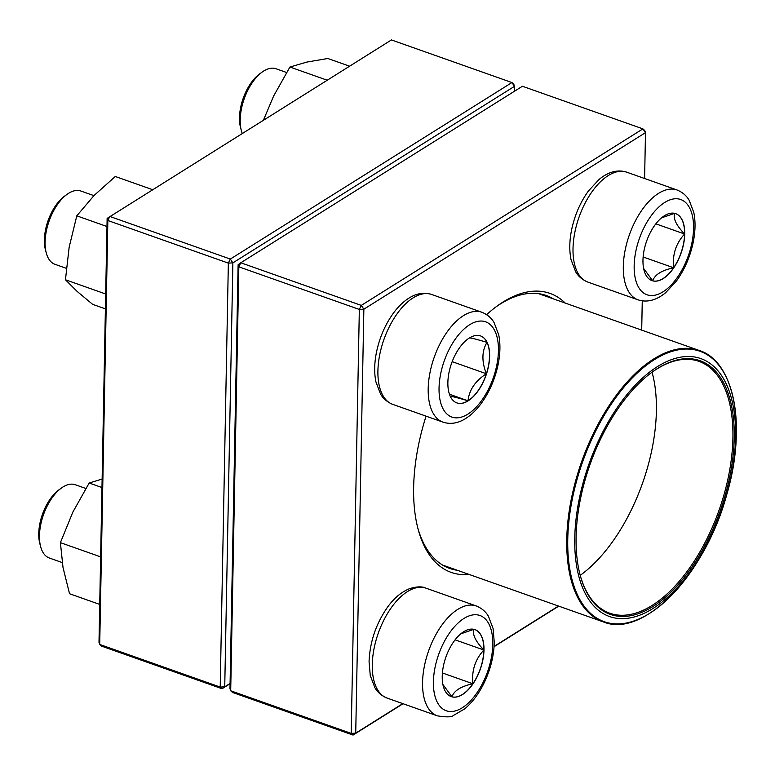 <?xml version="1.0" encoding="UTF-8"?>
<svg xmlns="http://www.w3.org/2000/svg" width="775" height="775" viewBox="0 0 775 775"><rect width="100%" height="100%" fill="white"/><g stroke="black" fill="none" stroke-linecap="round" stroke-linejoin="round"><path stroke-width="1.16" d="M238.119 264.711L240.792 262.773L361.295 305.398L642.921 128.873L522.418 86.258L240.792 262.773L238.836 266.832L230.698 690.777L351.201 733.402L359.338 309.448L238.836 266.832L238.119 264.711L229.981 688.665L230.698 690.777L232.548 692.453L353.051 735.068L403.068 703.719M558.746 606.137L494.082 646.679M469.253 574.488A147.986 75.998 -70.5 0 1 418.19 529.509A147.986 75.998 -70.5 0 1 426.066 416.165M486.652 314.64A147.986 75.998 -70.5 0 1 497.259 305.96A147.986 75.998 -70.5 0 1 565.246 303.083M644.606 178.512L645.488 132.661L363.863 309.186L355.725 733.131L402.797 703.632M494.101 646.398L558.475 606.05M641.7 330.121L642.262 300.884M553.379 298.888A144.751 74.332 109.5 0 0 546.249 295.507A144.751 74.332 109.5 0 0 495.981 306.9M417.793 527.969A144.751 74.332 109.5 0 0 449.723 568.443A144.751 74.332 109.5 0 0 457.395 570.293M644.771 130.549L642.921 128.873L645.488 132.661L644.771 130.549M361.295 305.398L359.338 309.448L363.863 309.186L361.295 305.398M351.201 733.402L353.051 735.068L355.725 733.131L351.201 733.402M684.722 234.06A35.524 18.242 -70.5 0 1 673.291 268.489A35.524 18.242 -70.5 0 1 651.998 280.627A35.524 18.242 -70.5 0 1 646.65 241.054A35.524 18.242 -70.5 0 1 675.693 213.648A35.524 18.242 -70.5 0 1 684.722 234.06M286.537 72.472L275.997 68.752A38.857 19.956 109.5 0 0 262.163 72.056A38.857 19.956 109.5 0 0 240.211 119.699A38.857 19.956 109.5 0 0 241.403 130.752A38.857 19.956 109.5 0 0 242.275 133.426M241.403 130.752L240.589 127.71A35.621 18.29 -70.5 0 1 259.615 73.906L262.163 72.056M651.94 280.608A35.524 18.242 109.5 0 0 652.753 280.85L643.628 268.45M661.54 217.852L674.618 213.358M674.676 213.338C672.942 218.414 676.246 225.302 684.587 234.011A35.524 18.242 109.5 0 0 675.626 213.629M673.63 267.762A35.524 18.242 109.5 0 0 684.587 234.011C675.945 243.418 672.293 254.665 673.63 267.762C661.666 270.359 654.71 274.718 652.753 280.85A35.524 18.242 109.5 0 0 673.63 267.762L643.143 256.98M684.587 234.011L655.844 223.839M469.35 338.007A35.524 18.242 -70.5 0 1 480.587 335.943A35.524 18.242 -70.5 0 1 485.944 375.517A35.524 18.242 -70.5 0 1 456.901 402.923A35.524 18.242 -70.5 0 1 448.899 373.075A35.524 18.242 -70.5 0 1 469.35 338.007M93.92 195.639L80.9 191.037A38.857 19.956 109.5 0 0 68.597 193.295A38.857 19.956 109.5 0 0 67.057 194.341A38.857 19.956 109.5 0 0 46.297 253.037A38.857 19.956 109.5 0 0 54.986 264.304L66.33 268.324M46.297 253.037L45.483 249.996A35.621 18.29 -70.5 0 1 64.519 196.191L67.057 194.341M456.833 402.893A35.524 18.242 109.5 0 0 468.013 400.811A35.524 18.242 109.5 0 0 486.39 373.763C475.288 380.942 469.166 389.961 468.013 400.811C457.105 397.585 451.186 396.122 450.236 396.422M469.214 337.958C470.086 337.638 476.015 339.101 486.991 342.347A35.524 18.242 109.5 0 0 480.519 335.914M486.39 373.763A35.524 18.242 109.5 0 0 486.991 342.347C481.788 351.046 481.585 361.528 486.39 373.763L452.164 361.663M468.013 400.811L449.461 394.243M442.234 676.217A35.524 18.242 -70.5 0 1 453.656 641.778A35.524 18.242 -70.5 0 1 474.949 629.639A35.524 18.242 -70.5 0 1 480.306 669.212A35.524 18.242 -70.5 0 1 451.263 696.618A35.524 18.242 -70.5 0 1 442.234 676.217M85.802 488.463L75.262 484.733A38.857 19.956 109.5 0 0 61.419 488.037A38.857 19.956 109.5 0 0 39.467 535.69A38.857 19.956 109.5 0 0 40.658 546.743A38.857 19.956 109.5 0 0 49.348 558.01L62.213 562.563M40.658 546.743L39.845 543.701A35.621 18.29 -70.5 0 1 38.75 533.568A35.621 18.29 -70.5 0 1 58.871 489.897L61.419 488.037M473.932 629.329C472.198 634.405 475.511 641.293 483.852 650.002A35.524 18.242 109.5 0 0 474.881 629.62M472.886 683.753A35.524 18.242 109.5 0 0 483.852 650.002C475.201 659.409 471.549 670.656 472.886 683.753C460.931 686.35 453.966 690.709 452.019 696.841A35.524 18.242 109.5 0 0 472.886 683.753L442.399 672.971M451.195 696.599A35.524 18.242 109.5 0 0 452.019 696.841L442.883 684.441M460.796 633.834L473.874 629.339M483.852 650.002L455.099 639.83M690.254 571.611A136.817 70.263 -70.5 0 1 574.943 532.677A136.817 70.263 -70.5 0 1 700.29 358.408A136.817 70.263 -70.5 0 1 690.254 571.611M689.673 570.216A134.55 69.101 -70.5 0 1 580.233 575.399A134.55 69.101 -70.5 0 1 652.114 372.155A134.55 69.101 -70.5 0 1 731.9 407.66A134.55 69.101 -70.5 0 1 689.673 570.216M651.736 372.426A133.581 68.597 -70.5 0 1 698.914 361.353A133.581 68.597 -70.5 0 1 688.636 569.344A133.581 68.597 -70.5 0 1 609.838 613.219A133.581 68.597 -70.5 0 1 580.117 574.943M652.046 372.203A133.581 68.597 -70.5 0 1 612.143 542.287A133.581 68.597 -70.5 0 1 580.213 575.312M230.078 683.724L222.067 688.743L220.216 687.076L228.354 263.122L107.851 220.507L99.713 644.451L220.216 687.076L224.74 686.805L230.078 683.463M514.416 91.276L514.503 86.335L232.878 262.861L224.74 686.805L222.067 688.743L101.564 646.127L99.713 644.451L98.997 642.339L107.134 218.385L107.851 220.507L109.817 216.448L230.32 259.073L511.946 82.547L391.443 39.932L107.134 218.385M514.503 86.335L513.786 84.223L511.946 82.547L514.503 86.335M232.878 262.861L230.32 259.073L228.354 263.122L232.878 262.861M105.4 308.857L92.612 304.333L77.074 291.361L65.449 279.765L69.169 247.109L76.793 215.838L94.085 195.474L115.291 176.487L152.549 189.662M105.691 293.996L65.449 279.765M106.979 226.513L76.793 215.838M101.971 487.543L89.183 483.019L102.135 479.028M100.643 556.876L60.402 542.645L72.84 512.139L89.183 483.019M99.723 604.413L69.537 593.737L63.017 567.503L60.402 542.645M263.471 120.135L273.575 96.148L289.918 67.028L306.919 62.068L327.825 58.493L349.564 66.175M327.176 80.203L289.918 67.028M634.163 265.748A50.52 25.943 109.5 0 0 677.951 276.539A50.52 25.943 109.5 0 0 679.433 199.136A50.52 25.943 109.5 0 0 634.163 265.748M587.828 282.081C579.351 278.554 576.474 273.1 575.651 271.773L571.01 259.548C569.199 250.509 569.412 240.502 571.669 229.536C574.74 215.121 580.31 202.294 588.37 191.047L599.094 179.422C608.482 171.721 617.685 169.308 626.704 172.176A58.29 29.934 109.5 0 0 591.761 192.093A58.29 29.934 109.5 0 0 573.016 248.601A58.29 29.934 109.5 0 0 587.828 282.081L638.125 299.867A58.29 29.934 -70.5 0 1 623.313 266.387A58.29 29.934 -70.5 0 1 642.058 209.889A58.29 29.934 -70.5 0 1 676.992 189.962C685.468 193.488 688.345 198.952 689.178 200.279L693.809 212.495C695.63 221.534 695.408 231.541 693.16 242.517C690.079 256.932 684.519 269.758 676.459 280.996L665.725 292.63C656.338 300.322 647.144 302.734 638.125 299.867M467.887 414.121A50.52 25.943 109.5 0 0 494.886 330.973A50.52 25.943 109.5 0 0 443.465 363.204A50.52 25.943 109.5 0 0 467.887 414.121M392.722 404.366C384.255 400.84 381.368 395.386 380.544 394.058L375.904 381.843C374.093 372.794 374.315 362.787 376.563 351.821C379.643 337.406 385.204 324.58 393.264 313.342C398.011 306.823 403.223 301.756 408.89 298.142C416.572 293.299 424.148 292.078 431.597 294.461A58.29 29.934 109.5 0 0 413.153 297.852A58.29 29.934 109.5 0 0 379.595 355.405A58.29 29.934 109.5 0 0 392.722 404.366L443.019 422.162A58.29 29.934 -70.5 0 1 434.233 357.227A58.29 29.934 -70.5 0 1 481.895 312.257C490.362 315.783 493.249 321.238 494.072 322.565L498.712 334.781C500.524 343.829 500.301 353.836 498.054 364.802C494.983 379.217 489.412 392.043 481.353 403.281C476.606 409.801 471.394 414.867 465.727 418.481C458.103 423.315 450.537 424.535 443.019 422.162M492.793 644.529A50.52 25.943 109.5 0 0 449.006 633.737A50.52 25.943 109.5 0 0 447.524 711.13A50.52 25.943 109.5 0 0 492.793 644.529M387.083 698.072C378.617 694.545 375.73 689.091 374.906 687.764L370.266 675.538L369.065 661.579C369.917 641.564 376.195 623.274 387.868 606.699C394.456 597.719 401.828 591.664 409.975 588.535C416.94 586.462 422.268 586.336 425.959 588.167A58.29 29.934 109.5 0 0 391.017 608.084A58.29 29.934 109.5 0 0 372.271 664.582A58.29 29.934 109.5 0 0 387.083 698.072L437.381 715.858A58.29 29.934 -70.5 0 1 428.594 650.923A58.29 29.934 -70.5 0 1 476.257 605.953C484.724 609.479 487.611 614.933 488.434 616.261L493.074 628.486L494.276 642.446C493.83 656.938 490.071 671.169 482.99 685.158C477.836 695.097 471.723 703.022 464.622 708.912L453.336 715.499C451.68 717.166 446.361 717.292 437.381 715.858M442.583 565.062L603.386 621.928A143.937 73.916 -70.5 0 1 614.468 397.808A143.937 73.916 -70.5 0 1 699.379 350.523L538.577 293.647M615.273 398.35A143.453 73.673 109.5 0 0 576.183 591.964A143.453 73.673 109.5 0 0 688.859 574.585A143.453 73.673 109.5 0 0 727.948 380.971A143.453 73.673 109.5 0 0 615.273 398.35M626.704 172.176L676.992 189.962M431.597 294.461L481.895 312.257M425.959 588.167L476.257 605.953M603.386 621.928C643.647 638.648 705.366 574.207 726.785 494.528C746.722 427.209 734.632 361.557 699.379 350.523"/></g></svg>
